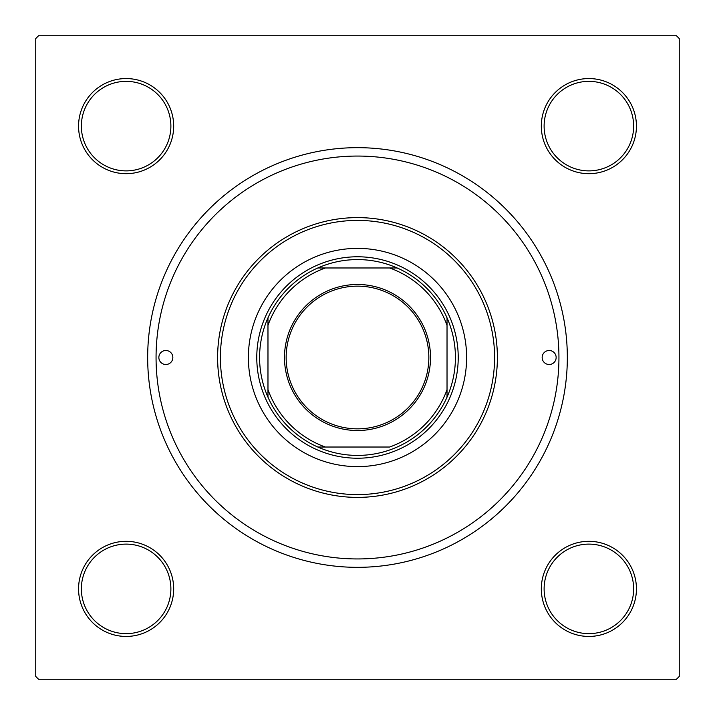 <?xml version="1.0" encoding="UTF-8"?>
<svg xmlns="http://www.w3.org/2000/svg" width="715" height="715" viewBox="0 0 715 715"><rect width="100%" height="100%" fill="white"/><g stroke="black" fill="none" stroke-linecap="round" stroke-linejoin="round"><path stroke-width="1.07" d="M78.561 588.883A47.565 47.565 0 0 1 126.117 541.318A47.565 47.565 0 0 1 173.682 588.883A47.565 47.565 0 0 1 126.117 636.439A47.565 47.565 0 0 1 78.561 588.883M170.885 588.883A44.768 44.768 0 0 0 126.117 544.115A44.768 44.768 0 0 0 81.358 588.883A44.768 44.768 0 0 0 126.117 633.642A44.768 44.768 0 0 0 170.885 588.883M78.561 126.117A47.565 47.565 0 0 1 126.117 78.561A47.565 47.565 0 0 1 173.682 126.117A47.565 47.565 0 0 1 126.117 173.682A47.565 47.565 0 0 1 78.561 126.117M170.885 126.117A44.768 44.768 0 0 0 126.117 81.358A44.768 44.768 0 0 0 81.358 126.117A44.768 44.768 0 0 0 126.117 170.885A44.768 44.768 0 0 0 170.885 126.117M541.318 126.117A47.565 47.565 0 0 1 588.883 78.561A47.565 47.565 0 0 1 636.439 126.117A47.565 47.565 0 0 1 588.883 173.682A47.565 47.565 0 0 1 541.318 126.117M633.642 126.117A44.768 44.768 0 0 0 588.883 81.358A44.768 44.768 0 0 0 544.115 126.117A44.768 44.768 0 0 0 588.883 170.885A44.768 44.768 0 0 0 633.642 126.117M541.318 588.883A47.565 47.565 0 0 1 588.883 541.318A47.565 47.565 0 0 1 636.439 588.883A47.565 47.565 0 0 1 588.883 636.439A47.565 47.565 0 0 1 541.318 588.883M633.642 588.883A44.768 44.768 0 0 0 588.883 544.115A44.768 44.768 0 0 0 544.115 588.883A44.768 44.768 0 0 0 588.883 633.642A44.768 44.768 0 0 0 633.642 588.883M147.665 357.5A209.835 209.835 0 0 1 357.5 147.665A209.835 209.835 0 0 1 567.335 357.5A209.835 209.835 0 0 1 357.5 567.335A209.835 209.835 0 0 1 147.665 357.5M676.453 35.75L38.547 35.75L35.75 38.547L35.75 676.453L38.547 679.25L676.453 679.25L679.25 676.453L679.25 38.547L676.453 35.75M430.519 357.5A73.019 73.019 0 0 1 357.5 430.519A73.019 73.019 0 0 1 284.481 357.5A73.019 73.019 0 0 1 357.5 284.481A73.019 73.019 0 0 1 430.519 357.5M286.152 357.5A71.348 71.348 0 0 0 357.5 428.848A71.348 71.348 0 0 0 428.848 357.5A71.348 71.348 0 0 0 357.5 286.152A71.348 71.348 0 0 0 286.152 357.5M455.428 357.5A97.928 97.928 0 0 0 447.027 317.835L447.027 325.352L447.027 317.835A97.928 97.928 0 0 0 317.835 267.973L325.352 267.973L317.835 267.973A97.928 97.928 0 0 0 267.973 397.165L267.973 389.648L267.973 397.165A97.928 97.928 0 0 0 317.835 447.027L389.648 447.027A95.122 95.122 0 0 0 447.027 389.648L447.027 325.352A95.122 95.122 0 0 0 389.648 267.973L325.352 267.973A95.122 95.122 0 0 0 267.973 325.352L267.973 389.648A95.122 95.122 0 0 0 325.352 447.027L317.835 447.027A97.928 97.928 0 0 0 447.027 397.165L447.027 389.648L447.027 397.165A97.928 97.928 0 0 0 455.428 357.5M256.774 357.5A100.726 100.726 0 0 1 357.5 256.774A100.726 100.726 0 0 1 458.226 357.5A100.726 100.726 0 0 1 357.5 458.226A100.726 100.726 0 0 1 256.774 357.5M267.973 317.835L267.973 325.352L267.973 317.835M397.165 267.973L389.648 267.973L397.165 267.973M556.145 357.5A6.998 6.998 0 0 0 549.147 350.502A6.998 6.998 0 0 0 542.158 357.5A6.998 6.998 0 0 0 549.147 364.498A6.998 6.998 0 0 0 556.145 357.5M172.842 357.5A6.998 6.998 0 0 0 165.853 350.502A6.998 6.998 0 0 0 158.855 357.5A6.998 6.998 0 0 0 165.853 364.498A6.998 6.998 0 0 0 172.842 357.5M466.618 357.5A109.118 109.118 0 0 0 357.5 248.382A109.118 109.118 0 0 0 248.382 357.5A109.118 109.118 0 0 0 357.5 466.618A109.118 109.118 0 0 0 466.618 357.5M220.408 357.5A137.092 137.092 0 0 0 357.5 494.592A137.092 137.092 0 0 0 494.592 357.5A137.092 137.092 0 0 0 357.5 220.408A137.092 137.092 0 0 0 220.408 357.5M497.39 357.5A139.89 139.89 0 0 1 357.5 497.39A139.89 139.89 0 0 1 217.61 357.5A139.89 139.89 0 0 1 357.5 217.61A139.89 139.89 0 0 1 497.39 357.5M156.058 357.5A201.442 201.442 0 0 0 357.5 558.942A201.442 201.442 0 0 0 558.942 357.5A201.442 201.442 0 0 0 357.5 156.058A201.442 201.442 0 0 0 156.058 357.5"/></g></svg>
